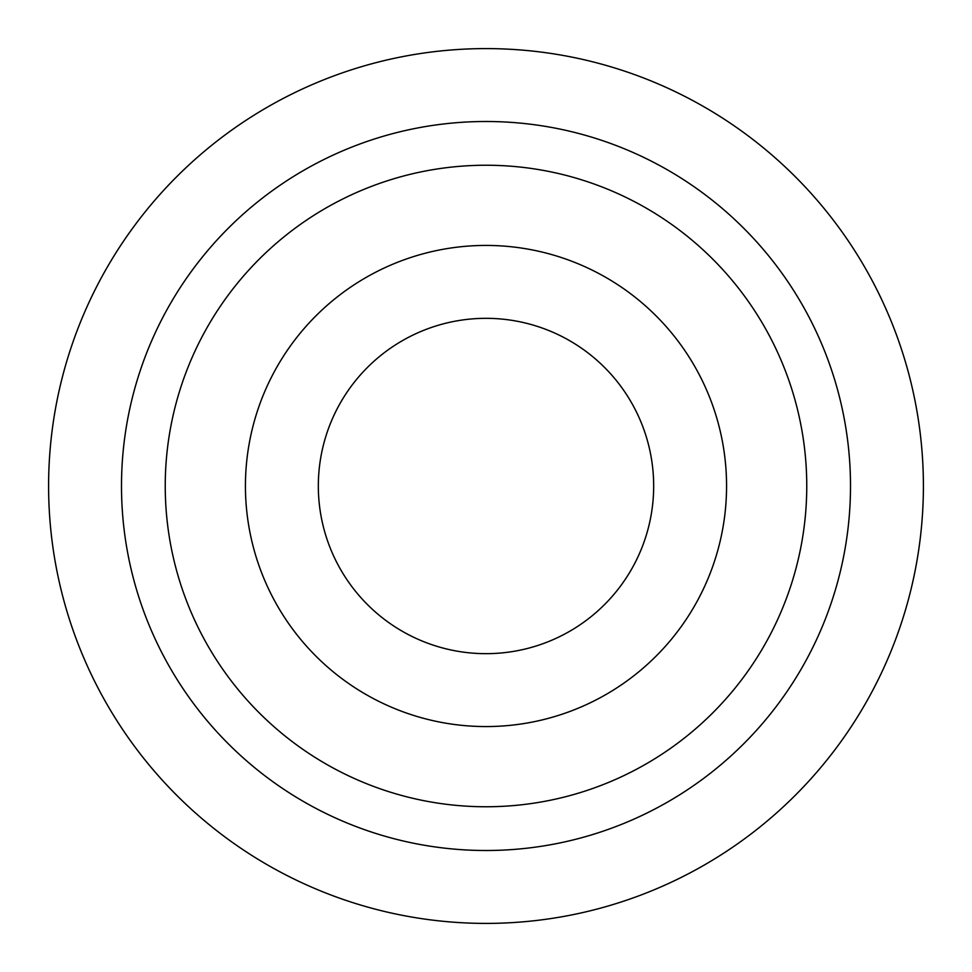 <?xml version="1.0" encoding="UTF-8"?>
<svg xmlns="http://www.w3.org/2000/svg" width="972" height="972" viewBox="0 0 972 972"><rect width="100%" height="100%" fill="white"/><g stroke="black" fill="none" stroke-linecap="round" stroke-linejoin="round"><path stroke-width="1.46" d="M486 318.33A167.67 167.67 0 0 1 631.205 569.835A167.67 167.67 0 0 1 340.795 569.835A167.67 167.67 0 0 1 486 318.33M486 245.43A240.57 240.57 0 0 1 694.336 606.285A240.57 240.57 0 0 1 277.664 606.285A240.57 240.57 0 0 1 486 245.43M486 165.24A320.76 320.76 0 0 1 763.785 646.38A320.76 320.76 0 0 1 208.215 646.38A320.76 320.76 0 0 1 486 165.24M486 121.5A364.5 364.5 0 0 1 801.669 668.25A364.5 364.5 0 0 1 170.331 668.25A364.5 364.5 0 0 1 486 121.5M486 48.6A437.4 437.4 0 0 1 864.801 704.7A437.4 437.4 0 0 1 107.199 704.7A437.4 437.4 0 0 1 486 48.6"/></g></svg>
